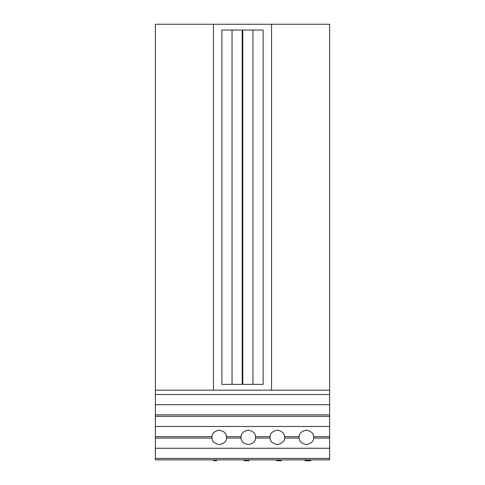 <?xml version="1.0" encoding="UTF-8"?>
<svg xmlns="http://www.w3.org/2000/svg" width="485" height="485" viewBox="0 0 485 485"><rect width="100%" height="100%" fill="white"/><g stroke="black" fill="none" stroke-linecap="round" stroke-linejoin="round"><path stroke-width="0.73" d="M313.619 438.094A7.263 7.263 0 0 0 313.619 436.645L329.624 436.645L329.624 438.094L313.619 438.094C313.607 441.368 311.194 443.545 306.393 444.63C301.591 443.545 299.178 441.368 299.166 438.094A7.263 7.263 0 0 1 299.166 436.645C299.178 433.372 301.591 431.195 306.393 430.11C311.194 431.195 313.607 433.372 313.619 436.645M155.376 458.428L155.376 459.877L329.624 459.877L329.624 458.428L155.376 458.428L155.376 436.645L212.042 436.645A7.263 7.263 0 0 0 212.042 438.094C212.054 441.368 214.461 443.545 219.268 444.63C224.07 443.545 226.477 441.368 226.489 438.094A7.263 7.263 0 0 0 226.489 436.645L241.081 436.645A7.263 7.263 0 0 0 241.081 438.094C241.093 441.368 243.506 443.545 248.308 444.63C253.109 443.545 255.522 441.368 255.534 438.094A7.263 7.263 0 0 0 255.534 436.645L270.127 436.645A7.263 7.263 0 0 0 270.127 438.094C270.139 441.368 272.546 443.545 277.353 444.63C282.155 443.545 284.562 441.368 284.574 438.094A7.263 7.263 0 0 0 284.574 436.645L299.166 436.645M284.574 438.094L299.166 438.094M255.534 438.094L270.127 438.094M226.489 438.094L241.081 438.094M155.376 390.176L155.376 394.535L329.624 394.535L329.624 390.176L155.376 390.176L155.376 24.25L213.461 24.25L213.461 390.176M329.624 414.863L329.624 416.318L155.376 416.318L155.376 414.863L329.624 414.863L329.624 394.535M155.376 438.094L212.042 438.094M271.539 390.176L271.539 24.25L213.461 24.25M271.539 24.25L329.624 24.25L329.624 390.176M242.791 384.369L242.791 30.058L263.119 30.058L263.119 384.369L242.791 384.369M221.881 384.369L221.881 30.058L242.209 30.058L242.209 384.369L221.881 384.369M329.624 436.645L329.624 416.318M329.624 458.428L329.624 438.094M155.376 414.863L155.376 394.535M155.376 436.645L155.376 416.318M232.042 384.369L232.042 30.058M252.958 384.369L252.958 30.058M155.376 448.261L329.624 448.261M155.376 426.479L329.624 426.479M212.042 436.645C212.054 433.372 214.461 431.195 219.268 430.11C224.07 431.195 226.477 433.372 226.489 436.645M241.081 436.645C241.093 433.372 243.506 431.195 248.308 430.11C253.109 431.195 255.522 433.372 255.534 436.645M270.127 436.645C270.139 433.372 272.546 431.195 277.353 430.11C282.155 431.195 284.562 433.372 284.574 436.645M155.376 404.696L329.624 404.696M213.83 459.877L213.83 460.75L216.395 460.75L216.395 459.877M216.395 460.75L216.571 459.877M216.292 460.75L216.292 459.877M216.098 460.75L216.098 459.877M213.885 460.75L213.885 459.877M216.571 460.75L216.613 459.877M244.143 459.877L244.143 460.75L246.519 460.75L246.519 459.877M246.519 460.75L248.769 460.75L248.769 459.877M244.258 460.75L244.258 459.877M249.041 460.75L249.054 459.877L248.769 460.75M276.626 459.877L276.626 460.75L276.887 459.877M276.887 460.75L279.287 460.75L279.287 459.877M276.771 460.75L276.771 459.877M281.5 460.75L281.324 459.877M279.287 460.75L281.324 460.75M304.895 459.877L304.895 460.75L307.254 460.75L307.254 459.877M307.254 460.75L307.599 460.75L307.599 459.877M307.023 460.75L307.023 459.877M304.907 460.75L304.907 459.877M307.629 460.75L307.629 459.877L307.629 460.75L310.794 460.75L310.794 459.877M310.546 460.75L310.546 459.877M309.212 460.75L309.212 459.877M309.175 460.75L309.175 459.877M308.769 460.75L308.769 459.877M308.515 460.75L308.515 459.877"/></g></svg>
